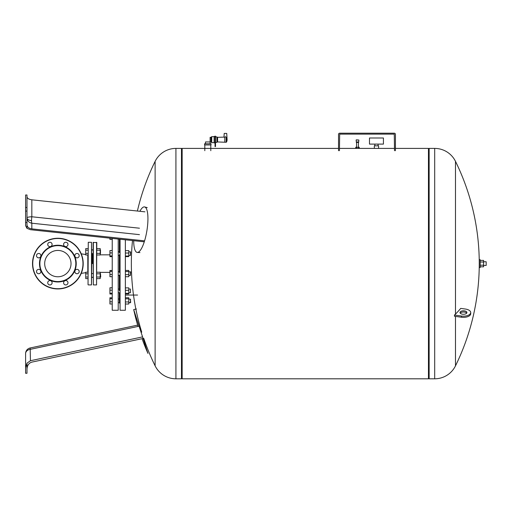 <?xml version="1.0" encoding="UTF-8"?>
<svg xmlns="http://www.w3.org/2000/svg" width="512" height="512" viewBox="0 0 512 512"><rect width="100%" height="100%" fill="white"/><g stroke="black" fill="none" stroke-linecap="round" stroke-linejoin="round"><path stroke-width="0.77" d="M26.982 224.883C27.213 227.059 28.832 228.39 31.827 228.877L31.827 223.206A5.76 1.037 96.1 0 1 31.546 220.653A5.76 1.037 96.1 0 1 31.827 216.768L31.827 199.808L144.922 211.827M26.982 228.358L30.445 229.709L144.262 241.805M31.827 228.877L144.563 240.858M31.827 199.808C28.832 199.366 27.213 198.349 26.982 196.755M26.982 222.534L26.982 228.371L25.6 225.715L25.6 222.534L26.982 222.534L26.982 195.002L25.6 195.002L25.6 225.715M25.6 211.085L26.982 211.085M25.6 207.488L26.982 207.488M133.696 240.685A23.04 6.163 -80.8 0 0 137.286 252.422A23.04 6.163 -80.8 0 0 147.936 218.707A23.04 6.163 -80.8 0 0 144.678 206.957A23.04 6.163 -80.8 0 0 139.891 211.296M30.445 360.723L30.163 347.974A5.76 5.76 0 0 0 25.6 353.606L25.6 367.77L26.982 363.181L30.445 360.723L142.573 336.89M31.827 362.125C28.832 363.053 27.213 365.402 26.982 369.171C27.213 365.402 28.832 363.053 31.827 362.125L143.085 338.477M26.982 363.181L26.982 373.274L25.6 373.274L25.6 367.77M25.6 362.33L25.6 372.237M142.067 338.694A231.782 231.782 0 0 0 147.936 353.402L133.696 309.574L136.397 308.986M100.48 253.632L100.48 249.946L100.205 253.632M96.794 254.982L100.205 254.982L100.205 248.602L96.794 248.602M96.794 253.389L100.205 253.389M96.794 250.195L100.205 250.195M88.038 253.389L85.734 253.389L85.734 254.982L88.038 254.982M88.038 248.602L85.734 248.602L85.734 253.389M88.038 250.195L85.734 250.195M100.71 277.03L100.48 273.574L100.205 277.261M96.794 278.605L100.205 278.605L100.205 272.224L96.794 272.224M96.794 277.011L100.205 277.011M96.794 273.818L100.205 273.818M88.038 277.011L85.734 277.011L85.734 278.605L88.038 278.605M88.038 272.224L85.734 272.224L85.734 277.011M88.038 273.818L85.734 273.818M87.808 254.982L87.808 272.224M57.856 250.438A13.165 13.165 0 0 0 45.69 268.64A13.165 13.165 0 0 1 52.819 251.437A13.165 13.165 0 0 1 70.022 258.566A13.165 13.165 0 0 1 62.893 275.77A13.165 13.165 0 0 1 45.69 268.64M57.856 276.768A13.165 13.165 0 0 0 70.022 258.566M85.734 254.522L81.242 253.837M85.734 272.685L81.242 273.37M92.416 263.603L92.416 253.632L92.416 263.603M91.725 263.603L91.494 284.915L91.494 242.291L91.725 263.603M88.038 284.685L88.269 242.291L88.038 284.685M118.221 239.04L118.221 310.259L112.23 310.259L112.23 238.4M119.373 275.187L119.373 290.496L120.064 291.072M125.363 239.795L125.363 310.259L120.064 310.259L120.064 239.232M130.432 251.77L130.432 255.456L130.662 252L128.774 251.77M120.064 254.381L119.373 254.854L119.373 272.352L120.064 272.826M119.373 239.162L119.373 251.859L120.064 252.115M130.432 271.75L130.432 275.437L130.662 271.981L128.774 271.75M120.064 275.091L119.373 275.347M128.774 289.05L130.432 289.05L130.432 292.736L128.774 292.736M130.432 292.736L130.432 289.05M120.064 292.73L118.221 292.736M119.373 289.05L118.221 289.05M130.432 299.283L130.432 302.726L128.774 302.726L130.662 302.496L130.432 299.283M119.373 292.736L119.373 301.44L120.064 301.952M119.373 302.24L120.064 302.56M100.205 272.371L109.926 272.371M100.205 254.835L109.926 254.835M125.363 304.019L128.774 304.019L128.774 297.741L125.363 297.741M125.363 301.952L128.774 301.952M125.363 298.81L128.774 298.81M125.363 293.901L128.774 293.901L128.774 287.885L125.363 287.885M125.363 293.325L128.774 293.325M125.363 290.31L128.774 290.31M125.363 276.73L128.774 276.73L128.774 270.451L125.363 270.451M125.363 274.662L128.774 274.662M125.363 271.52L128.774 271.52M125.363 256.045L128.774 256.045L128.774 250.605L125.363 250.605M125.363 253.037L128.774 253.037M125.363 256.621L128.774 256.621L128.774 256.045M119.373 251.859L119.373 252.691M120.064 302.726L118.221 302.726L119.373 302.726L120.064 303.635M112.23 287.782L109.926 287.782L109.926 294.003L112.23 294.003M112.23 297.766L109.926 297.766L109.926 303.994L112.23 303.994M112.23 298.707L109.926 298.707M112.23 301.818L109.926 301.818M112.23 293.946L109.926 293.946M112.23 293.229L109.926 293.229M112.23 287.84L109.926 287.84M112.23 290.176L109.926 290.176M112.23 276.704L109.926 276.704L109.926 274.528L112.23 274.528M112.23 270.483L109.926 270.483L109.926 274.528M112.23 271.418L109.926 271.418M112.23 256.666L109.926 256.666L109.926 255.949L112.23 255.949M112.23 252.902L109.926 252.902L109.926 255.949M112.23 250.56L109.926 250.56L109.926 252.902M112.23 239.424L109.926 239.424L109.926 238.157M112.23 250.502L109.926 250.56M93.107 249.613L92.525 249.946M93.107 277.594L92.525 277.261M93.338 242.291L93.338 284.915L93.107 242.522L96.794 242.522L96.563 284.915L96.563 242.291M93.338 284.915L96.563 284.915M143.731 338.336A231.782 231.782 0 0 0 155.123 365.85L155.123 161.357A23.181 23.181 0 0 1 175.923 148.403L181.466 148.403L181.466 378.803L175.923 378.803A23.181 23.181 0 0 1 155.123 365.85L155.123 263.603M455.488 316.397L455.488 365.85A23.181 23.181 0 0 1 434.688 378.803L434.688 148.403L429.146 148.403L429.146 378.803L429.146 148.403L428.454 148.864M395.43 148.403L428.454 148.403L428.454 378.803L182.157 378.803L182.157 148.403L338.522 148.403M464.378 310.874A3.456 1.728 0 0 0 460 312.538A3.456 1.728 0 0 0 462.534 314.208A3.456 1.728 0 0 0 466.912 312.538A3.456 1.728 0 0 0 464.378 310.874M460.211 313.139A3.456 1.728 180 0 1 464.378 312.07A3.456 1.728 180 0 1 466.694 313.139M434.688 148.403A23.181 23.181 0 0 1 455.488 161.357L455.488 314.125A231.782 115.891 0 0 0 460.736 308.397L465.395 309.043A7.258 3.629 0 0 1 470.714 312.538L470.714 313.741A7.258 3.629 180 0 1 461.517 317.235L454.458 316.256L454.458 315.059L455.488 314.125M454.458 315.059L461.517 316.038A7.258 3.629 0 0 0 470.714 312.538M40.883 270.63A18.368 18.368 0 0 0 64.883 280.576A18.368 18.368 0 0 0 74.829 256.576A18.368 18.368 0 0 0 50.829 246.63A18.368 18.368 0 0 0 40.883 270.63M41.254 270.483A17.971 17.971 0 0 0 64.736 280.205A17.971 17.971 0 0 0 74.458 256.723A17.971 17.971 0 0 0 50.976 247.002A17.971 17.971 0 0 0 41.254 270.483M74.989 256.506A2.189 2.189 0 0 1 76.173 253.645A2.189 2.189 0 0 1 79.034 254.829A2.189 2.189 0 0 1 77.85 257.69A2.189 2.189 0 0 1 74.989 256.506M63.77 245.286A2.189 2.189 0 0 1 64.954 242.426A2.189 2.189 0 0 1 67.814 243.61A2.189 2.189 0 0 1 66.63 246.47A2.189 2.189 0 0 1 63.77 245.286M47.898 245.286A2.189 2.189 0 0 1 49.082 242.426A2.189 2.189 0 0 1 51.942 243.61A2.189 2.189 0 0 1 50.758 246.47A2.189 2.189 0 0 1 47.898 245.286M36.678 256.506A2.189 2.189 0 0 1 37.862 253.645A2.189 2.189 0 0 1 40.723 254.829A2.189 2.189 0 0 1 39.539 257.69A2.189 2.189 0 0 1 36.678 256.506M36.678 272.378A2.189 2.189 0 0 1 37.862 269.517A2.189 2.189 0 0 1 40.723 270.701A2.189 2.189 0 0 1 39.539 273.562A2.189 2.189 0 0 1 36.678 272.378M47.898 283.597A2.189 2.189 0 0 1 49.082 280.736A2.189 2.189 0 0 1 51.942 281.92A2.189 2.189 0 0 1 50.758 284.781A2.189 2.189 0 0 1 47.898 283.597M63.77 283.597A2.189 2.189 0 0 1 64.954 280.736A2.189 2.189 0 0 1 67.814 281.92A2.189 2.189 0 0 1 66.63 284.781A2.189 2.189 0 0 1 63.77 283.597M74.989 272.378A2.189 2.189 0 0 1 76.173 269.517A2.189 2.189 0 0 1 79.034 270.701A2.189 2.189 0 0 1 77.85 273.562A2.189 2.189 0 0 1 74.989 272.378M81.274 253.907A25.344 25.344 0 0 0 48.16 240.186A25.344 25.344 0 0 0 34.438 273.299A25.344 25.344 0 0 0 67.552 287.021A25.344 25.344 0 0 0 81.274 253.907A25.344 25.344 0 0 1 67.552 287.021A25.344 25.344 0 0 1 34.438 273.299M338.522 150.707L338.522 134.349A1.152 1.152 0 0 1 339.674 133.197L394.278 133.197A1.152 1.152 0 0 1 395.43 134.349L395.43 150.707M394.509 150.707L394.278 134.118L339.674 134.118L339.443 150.707M357.491 139.878L356.237 139.878L357.491 139.878M356.339 141.952L356.122 140.006L358.861 140.006L358.643 142.413L356.339 142.413L356.339 141.952L358.643 141.952M358.413 142.413L358.413 147.251M356.57 142.413L356.57 147.251M358.285 148.403L359.219 148.403L359.219 147.251L355.763 147.251L355.763 148.403L358.285 148.403L358.285 147.251M339.443 148.403L356.557 148.403L356.557 147.251M383.43 137.997L383.43 144.102L369.491 144.102L369.491 137.997L383.43 137.997M378.074 144.102L378.074 145.83M374.848 144.102L374.848 145.83M378.592 145.83L378.592 148.403L374.33 148.403L374.33 145.83L378.592 145.83M486.17 261.76L486.17 265.446L486.17 261.76L483.59 261.76M479.258 267.52L479.258 259.686L480.179 259.686L480.179 267.52L479.258 267.52M480.179 266.797L483.59 266.797L483.59 260.41L480.179 260.41M480.179 265.197L483.59 265.197M480.179 262.01L483.59 262.01M207.808 144.947L204.582 144.947L204.582 143.795L211.034 143.795L211.034 144.947L207.808 144.947M210.112 143.795L210.112 141.952L205.504 141.952L205.504 143.795M211.034 137.344L211.034 141.952L210.112 141.952L210.112 137.344L211.034 137.344L211.725 136.653L214.125 136.653M211.034 141.952L211.725 142.643L211.725 136.653M215.046 142.874L214.125 142.874L214.125 136.422L215.046 136.422M215.046 136.192L215.046 146.56L215.507 146.56L215.507 136.192L215.046 136.192M215.046 146.56L215.507 146.56M215.507 142.413L216.89 142.413L216.89 136.883L215.507 136.883M217.581 137.344L217.581 141.952L224.781 142.227L224.781 137.434L224.781 142.227L226.163 142.253L226.163 137.402C225.696 136.486 225.235 136.506 224.781 137.459L224 137.12L216.89 137.344M217.581 141.952L216.89 141.952M227.046 139.034L226.278 137.357L226.496 142.131A5.53 5.53 0 0 0 227.046 139.034L226.739 133.427L224.205 133.427L224 137.12M31.546 220.653A5.76 2.88 0 0 1 26.982 217.837A5.76 1.082 180 0 1 31.827 216.768L139.462 228.205M26.982 217.837A5.76 5.44 -0 0 0 31.827 223.206L139.462 234.643M25.6 353.606A5.76 4.358 180 0 1 30.445 349.306L138.797 326.272M175.923 148.403L175.923 378.803M461.517 316.038L461.517 317.235M34.656 273.216A25.114 25.114 0 0 1 48.243 240.403A25.114 25.114 0 0 1 81.056 253.99A25.114 25.114 0 0 1 67.469 286.803A25.114 25.114 0 0 1 34.656 273.216M215.046 144.256L215.507 144.256M215.046 139.648L215.507 139.648M226.278 137.357L226.163 142.253M147.245 207.654L144.678 206.957M139.949 252.576L137.286 252.422M30.163 347.974L137.651 325.126M133.696 309.574A231.782 231.782 0 0 0 138.035 326.438M91.725 253.632L93.107 253.632M91.725 249.946L93.107 249.946M91.725 277.261L93.107 277.261M91.725 273.574L93.107 273.574M91.725 249.613L92.416 250.01M91.494 284.915L88.269 284.915M88.269 242.291L91.494 242.291M92.416 277.197L91.725 277.594M118.221 251.77L119.373 251.77M118.221 271.75L119.373 271.75M130.662 299.27L128.774 299.04M118.221 299.04L119.373 299.04M118.221 275.437L119.373 275.437M128.774 275.437L130.432 275.437M118.221 255.456L119.373 255.456M128.774 255.456L130.432 255.456M125.363 295.053L137.574 295.053M155.123 161.357A231.782 231.782 0 0 0 137.395 211.027M132.499 240.557A231.782 231.782 0 0 0 141.734 332.186M359.219 148.403L394.509 148.403M181.466 148.864L182.157 148.403M181.466 378.342L182.157 378.803M428.454 378.342L429.146 378.803L434.688 378.803M455.488 365.85A231.782 231.782 0 0 0 455.488 161.357M486.17 265.446L483.59 265.446M210.803 150.707L210.803 144.947M211.725 142.643L214.125 142.643M204.813 150.707L204.813 144.947"/></g></svg>
